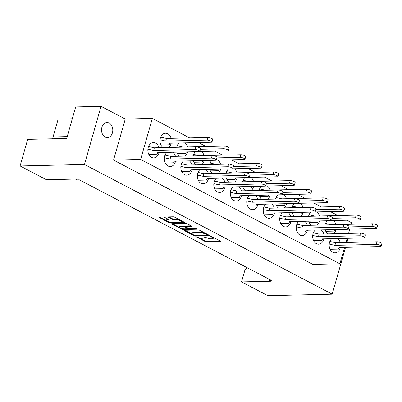 <?xml version="1.0" encoding="UTF-8"?>
<svg xmlns="http://www.w3.org/2000/svg" width="402" height="402" viewBox="0 0 402 402"><rect width="100%" height="100%" fill="white"/><g stroke="black" fill="none" stroke-linecap="round" stroke-linejoin="round"><path stroke-width="0.6" d="M196.724 236.803L196.754 237.11L205.352 241.612A1.156 0.291 -164.1 0 0 206.924 242.014L220.713 241.697A1.156 0.291 -164.1 0 0 221.015 241.592A1.156 0.291 -164.1 0 0 220.668 241.255L212.075 236.758L210.759 236.547L212.115 237.361A3.698 0.94 -164.1 0 1 213.221 238.431A3.698 0.94 -164.1 0 1 212.251 238.773L211.1 238.803A3.698 0.94 -164.1 0 1 206.065 237.502L203.849 236.637L204.99 237.527A3.698 0.94 -164.1 0 1 206.095 238.597A3.698 0.94 -164.1 0 1 205.131 238.939L203.98 238.964A3.698 0.94 -164.1 0 1 198.94 237.667L196.724 236.803M109.153 123.047A7.532 5.638 -91.3 0 1 112.721 131.394A7.532 5.638 -91.3 0 1 107.329 137.584A7.532 5.638 -91.3 0 1 105.163 137.062A7.532 5.638 -91.3 0 1 101.595 128.71A7.532 5.638 -91.3 0 1 106.982 122.525A7.532 5.638 -91.3 0 1 109.153 123.047M300.555 216.502A7.648 5.728 88.7 0 0 303.048 212.301M302.957 207.357A7.648 5.728 88.7 0 0 300.354 203.271M284.073 207.874A7.648 5.728 88.7 0 0 286.566 203.668M286.475 198.729A7.648 5.728 88.7 0 0 283.872 194.643M267.591 199.246A7.648 5.728 88.7 0 0 270.084 195.04M269.988 190.101A7.648 5.728 88.7 0 0 267.39 186.015M251.109 190.618A7.648 5.728 88.7 0 0 253.602 186.412M253.506 181.473A7.648 5.728 88.7 0 0 250.908 177.382M234.627 181.99A7.648 5.728 88.7 0 0 237.12 177.784M237.024 172.84A7.648 5.728 88.7 0 0 234.426 168.755M218.145 173.357A7.648 5.728 88.7 0 0 220.638 169.157M220.542 164.212A7.648 5.728 88.7 0 0 217.944 160.127M201.663 164.73A7.648 5.728 88.7 0 0 204.156 160.524M204.06 155.584A7.648 5.728 88.7 0 0 201.462 151.499M185.181 156.102A7.648 5.728 88.7 0 0 187.674 151.896M187.578 146.956A7.648 5.728 88.7 0 0 184.98 142.871M168.699 147.474A7.648 5.728 88.7 0 0 171.207 143.187M171.096 138.328A7.648 5.728 88.7 0 0 167.755 133.765A7.648 5.728 88.7 0 0 165.549 133.233A7.648 5.728 88.7 0 0 160.142 139.062A7.648 5.728 88.7 0 0 163.056 147.604M317.037 225.135A7.648 5.728 88.7 0 0 319.53 220.929M319.439 215.99A7.648 5.728 88.7 0 0 316.836 211.899M333.524 233.763A7.648 5.728 88.7 0 0 336.012 229.557M335.921 224.617A7.648 5.728 88.7 0 0 333.318 220.527M298.852 221.407A7.648 5.728 88.7 0 0 296.229 228.592A7.648 5.728 88.7 0 0 299.897 235.029A7.648 5.728 88.7 0 0 302.103 235.562A7.648 5.728 88.7 0 0 307.409 230.22M307.299 225.361A7.648 5.728 88.7 0 0 304.696 221.271M282.365 212.779A7.648 5.728 88.7 0 0 279.747 219.964A7.648 5.728 88.7 0 0 283.415 226.401A7.648 5.728 88.7 0 0 285.621 226.934A7.648 5.728 88.7 0 0 290.927 221.592M290.817 216.728A7.648 5.728 88.7 0 0 288.214 212.643M265.883 204.151A7.648 5.728 88.7 0 0 263.265 211.336A7.648 5.728 88.7 0 0 266.933 217.773A7.648 5.728 88.7 0 0 269.139 218.306A7.648 5.728 88.7 0 0 274.445 212.959M274.335 208.1A7.648 5.728 88.7 0 0 271.732 204.015M249.401 195.518A7.648 5.728 88.7 0 0 246.783 202.708A7.648 5.728 88.7 0 0 250.451 209.146A7.648 5.728 88.7 0 0 252.657 209.678A7.648 5.728 88.7 0 0 257.963 204.332M257.853 199.472A7.648 5.728 88.7 0 0 255.25 195.387M232.919 186.89A7.648 5.728 88.7 0 0 230.301 194.081A7.648 5.728 88.7 0 0 233.969 200.518A7.648 5.728 88.7 0 0 236.175 201.045A7.648 5.728 88.7 0 0 241.481 195.704M241.371 190.844A7.648 5.728 88.7 0 0 238.768 186.754M216.437 178.262A7.648 5.728 88.7 0 0 213.819 185.448A7.648 5.728 88.7 0 0 217.487 191.885A7.648 5.728 88.7 0 0 219.693 192.417A7.648 5.728 88.7 0 0 224.999 187.076M224.884 182.212A7.648 5.728 88.7 0 0 222.286 178.126M199.955 169.634A7.648 5.728 88.7 0 0 197.337 176.82A7.648 5.728 88.7 0 0 201.005 183.257A7.648 5.728 88.7 0 0 203.211 183.789A7.648 5.728 88.7 0 0 208.517 178.448M208.402 173.584A7.648 5.728 88.7 0 0 205.804 169.498M183.473 161.006A7.648 5.728 88.7 0 0 180.855 168.192A7.648 5.728 88.7 0 0 184.523 174.629A7.648 5.728 88.7 0 0 186.729 175.161A7.648 5.728 88.7 0 0 192.035 169.815M191.92 164.956A7.648 5.728 88.7 0 0 189.322 160.87M166.991 152.373A7.648 5.728 88.7 0 0 164.368 159.564A7.648 5.728 88.7 0 0 168.041 166.001A7.648 5.728 88.7 0 0 170.242 166.534A7.648 5.728 88.7 0 0 175.553 161.187M175.438 156.328A7.648 5.728 88.7 0 0 172.84 152.237M158.956 147.7A7.648 5.728 88.7 0 0 155.614 143.137A7.648 5.728 88.7 0 0 153.408 142.604A7.648 5.728 88.7 0 0 147.936 148.891A7.648 5.728 88.7 0 0 151.559 157.373A7.648 5.728 88.7 0 0 153.76 157.901A7.648 5.728 88.7 0 0 159.071 152.559M315.334 230.034A7.648 5.728 88.7 0 0 312.711 237.225A7.648 5.728 88.7 0 0 316.379 243.662A7.648 5.728 88.7 0 0 318.585 244.19A7.648 5.728 88.7 0 0 323.891 238.848M323.781 233.989A7.648 5.728 88.7 0 0 321.178 229.899M331.816 238.667A7.648 5.728 88.7 0 0 329.193 245.853A7.648 5.728 88.7 0 0 332.861 252.29A7.648 5.728 88.7 0 0 335.067 252.823A7.648 5.728 88.7 0 0 340.373 247.476M340.263 242.617A7.648 5.728 88.7 0 0 337.66 238.532M184.478 230.266A1.156 0.291 -164.1 0 0 184.176 230.371A1.156 0.291 -164.1 0 0 184.523 230.703L194.065 235.703A1.156 0.291 -164.1 0 0 195.643 236.11L209.427 235.788A1.156 0.291 -164.1 0 0 209.728 235.683A1.156 0.291 -164.1 0 0 209.382 235.346L199.839 230.351A1.156 0.291 -164.1 0 0 198.266 229.944L184.478 230.266M241.542 281.897L267.827 295.661L332.203 294.174L84.47 164.478L20.1 165.966L46.391 179.729L75.415 179.061L76.983 179.88L79.32 179.825L271.34 280.35L268.998 280.405L270.566 281.224L241.542 281.897L245.034 269.636L247.039 267.631M164.765 217.407A1.156 0.291 -164.1 0 0 163.187 217.005L159.323 217.095A1.156 0.291 -164.1 0 0 159.016 217.201A1.156 0.291 -164.1 0 0 159.363 217.532L168.91 222.532A1.156 0.291 -164.1 0 0 170.483 222.939L184.272 222.618A1.156 0.291 -164.1 0 0 184.573 222.512A1.156 0.291 -164.1 0 0 184.227 222.175L174.679 217.18A1.156 0.291 -164.1 0 0 173.106 216.773L168.433 216.884A1.156 0.291 -164.1 0 0 168.131 216.99A1.156 0.291 -164.1 0 0 168.478 217.321L172.564 219.462A1.156 0.291 -164.1 0 0 174.136 219.869L176.453 219.814A3.09 0.784 -164.1 0 1 179.82 220.522A3.09 0.784 -164.1 0 1 181.588 221.793A3.09 0.784 -164.1 0 1 180.784 222.08L171.704 222.291A3.09 0.784 -164.1 0 1 168.343 221.582A3.09 0.784 -164.1 0 1 166.569 220.311A3.09 0.784 -164.1 0 1 167.378 220.025L168.89 219.989A1.156 0.291 -164.1 0 0 169.192 219.884A1.156 0.291 -164.1 0 0 168.85 219.547L164.765 217.407M181.488 229.115L171.94 224.12A1.156 0.291 -164.1 0 1 171.599 223.783A1.156 0.291 -164.1 0 1 171.9 223.678L185.684 223.361A1.156 0.291 -164.1 0 1 187.262 223.763L191.347 225.904A1.156 0.291 -164.1 0 1 191.689 226.236A1.156 0.291 -164.1 0 1 191.387 226.346L185.799 226.477A1.156 0.291 -164.1 0 0 185.493 226.582A1.156 0.291 -164.1 0 0 185.84 226.914L188.548 228.336A1.156 0.291 -164.1 0 0 190.126 228.738L195.945 228.607L197.08 229.2L183.061 229.522A1.156 0.291 -164.1 0 1 181.488 229.115L181.644 228.567L180.578 228.009M327.374 220.748A7.648 5.728 88.7 0 0 325.047 224.949M325.198 229.808A7.648 5.728 88.7 0 0 327.881 233.894M310.892 212.12A7.648 5.728 88.7 0 0 308.565 216.321M308.716 221.18A7.648 5.728 88.7 0 0 311.399 225.266M179.131 143.001A7.648 5.728 88.7 0 0 176.704 147.288M176.86 152.147A7.648 5.728 88.7 0 0 179.543 156.232M195.518 151.715A7.648 5.728 88.7 0 0 193.186 155.916M193.342 160.775A7.648 5.728 88.7 0 0 196.025 164.86M212 160.343A7.648 5.728 88.7 0 0 209.668 164.544M209.824 169.403A7.648 5.728 88.7 0 0 212.507 173.488M228.482 168.976A7.648 5.728 88.7 0 0 226.15 173.177M226.306 178.036A7.648 5.728 88.7 0 0 228.989 182.121M244.964 177.604A7.648 5.728 88.7 0 0 242.632 181.804M242.788 186.664A7.648 5.728 88.7 0 0 245.471 190.749M261.446 186.232A7.648 5.728 88.7 0 0 259.114 190.432M259.27 195.292A7.648 5.728 88.7 0 0 261.953 199.377M277.928 194.859A7.648 5.728 88.7 0 0 275.596 199.06M275.752 203.92A7.648 5.728 88.7 0 0 278.435 208.005M294.41 203.487A7.648 5.728 88.7 0 0 292.083 207.688M292.234 212.547A7.648 5.728 88.7 0 0 294.917 216.633M269.315 279.295L268.998 280.405M20.1 165.966L27.678 139.363L66.692 138.459L75.676 106.927L101.033 106.339L125.263 119.022L113.565 160.081L312.836 264.405L339.911 263.782L140.64 159.458L113.565 160.081M72.305 118.761L58.169 119.087L53.089 136.936A14.713 11.01 -91.3 0 1 52.446 138.79M332.203 294.174L345.534 247.356M346.931 242.461L348.117 238.285M84.47 164.478L101.033 106.339M140.64 159.458L152.338 118.399L189.588 137.901M198.482 142.554L206.07 146.529M214.964 151.187L222.552 155.157M231.446 159.815L239.034 163.785M247.928 168.443L255.516 172.413M264.41 177.071L271.998 181.046M280.892 185.699L288.48 189.674M297.374 194.332L304.962 198.302M313.856 202.96L321.444 206.929M330.338 211.588L337.926 215.557M346.82 220.216L351.609 222.723L351.167 224.266M349.775 229.16L348.564 233.416M347.167 238.311L345.976 242.486M344.584 247.381L339.911 263.782M152.338 118.399L125.263 119.022M206.095 238.597L206.251 238.049A3.698 0.94 -164.1 0 0 205.718 237.321M213.221 238.431L213.377 237.883A3.698 0.94 -164.1 0 0 212.839 237.16M199.668 238.004L205.507 241.064A1.156 0.291 -164.1 0 0 207.08 241.466L220.482 241.16M166.569 220.311L166.724 219.763A3.09 0.784 -164.1 0 1 167.533 219.477L168.664 219.452M181.588 221.793L181.744 221.246A3.09 0.784 -164.1 0 0 181.337 220.663M180.151 220.045A3.09 0.784 -164.1 0 0 176.609 219.266L176.453 219.814M168.82 216.874L172.719 218.914A1.156 0.291 -164.1 0 0 174.292 219.321L176.609 219.266M168.167 221.512L169.066 221.984A1.156 0.291 -164.1 0 0 170.639 222.391L184.041 222.08M159.705 217.085L166.981 220.894M179.724 227.562L172.282 223.668M191.161 225.808L185.955 225.929A1.156 0.291 -164.1 0 0 185.649 226.035L185.493 226.582M196.432 228.668L183.217 228.974L183.061 229.522M179.995 226.607A3.09 0.784 -164.1 0 0 179.186 226.894A3.09 0.784 -164.1 0 0 180.955 228.165A3.09 0.784 -164.1 0 0 184.322 228.874L187.523 228.798A1.156 0.291 -164.1 0 0 187.824 228.693A1.156 0.291 -164.1 0 0 187.478 228.361L184.769 226.939A1.156 0.291 -164.1 0 0 183.191 226.532L179.995 226.607L180.151 226.06A3.09 0.784 -164.1 0 0 179.342 226.346L179.186 226.894M187.824 228.693L187.98 228.145A1.156 0.291 -164.1 0 0 187.91 227.999M180.151 226.06L183.347 225.989A1.156 0.291 -164.1 0 1 184.925 226.391L185.563 226.728M181.644 228.567A1.156 0.291 -164.1 0 0 183.217 228.974M195.181 235.487A1.156 0.291 -164.1 0 0 195.799 235.562L209.196 235.25M184.865 230.256L192.503 234.255M194.246 235.21L195.352 235.497L207.452 235.215L206.251 234.291A3.698 0.94 -164.1 0 0 201.211 232.994L192.94 233.185A3.698 0.94 -164.1 0 0 191.97 233.527A3.698 0.94 -164.1 0 0 193.076 234.597L194.246 235.21M207.663 235.14L207.794 234.517M205.678 233.406A3.698 0.94 -164.1 0 0 201.367 232.446L201.211 232.994M191.97 233.527L192.126 232.979A3.698 0.94 -164.1 0 1 193.096 232.637L201.367 232.446M329.856 241.426L335.655 242.723L377.011 241.768A2.945 0.749 15.9 0 1 380.217 242.441A2.945 0.749 15.9 0 1 381.9 243.652L381.151 246.28A2.945 0.749 15.9 0 1 380.382 246.552L339.027 247.506L338.404 249.099L330.107 249.29M329.213 244.079L334.906 245.351L376.262 244.396A2.945 0.749 15.9 0 1 379.468 245.069A2.945 0.749 15.9 0 1 381.151 246.28M335.655 242.723L334.906 245.351M325.766 231.291L334.057 231.1L334.655 229.587M347.996 229.2L376.041 228.552A2.945 0.749 -164.1 0 0 376.81 228.281A2.945 0.749 -164.1 0 0 375.121 227.07A2.945 0.749 -164.1 0 0 371.92 226.396L348.785 226.929M376.81 228.281L377.558 225.653A2.945 0.749 -164.1 0 0 375.87 224.442A2.945 0.749 -164.1 0 0 372.669 223.768L331.313 224.723L325.514 223.427M313.374 232.798L319.173 234.095L360.529 233.14A2.945 0.749 15.9 0 1 363.735 233.813A2.945 0.749 15.9 0 1 365.418 235.024L364.669 237.652A2.945 0.749 15.9 0 1 363.9 237.924L322.545 238.878L321.917 240.471L313.625 240.662M312.731 235.451L318.424 236.723L359.78 235.768A2.945 0.749 15.9 0 1 362.986 236.441A2.945 0.749 15.9 0 1 364.669 237.652M319.173 234.095L318.424 236.723M309.284 222.663L317.575 222.472L318.173 220.959M331.514 220.572L359.559 219.924A2.945 0.749 -164.1 0 0 360.328 219.648A2.945 0.749 -164.1 0 0 358.639 218.437A2.945 0.749 -164.1 0 0 355.438 217.763L332.298 218.301M360.328 219.648L361.076 217.02A2.945 0.749 -164.1 0 0 359.388 215.809A2.945 0.749 -164.1 0 0 356.187 215.135L314.831 216.095L309.032 214.799M296.892 224.17L302.691 225.467L344.047 224.507A2.945 0.749 15.9 0 1 347.248 225.18A2.945 0.749 15.9 0 1 348.936 226.391L348.187 229.019A2.945 0.749 15.9 0 1 347.418 229.296L306.063 230.251L305.435 231.843L297.143 232.034M296.249 226.818L301.942 228.095L343.298 227.135A2.945 0.749 15.9 0 1 346.499 227.808A2.945 0.749 15.9 0 1 348.187 229.019M302.691 225.467L301.942 228.095M292.797 214.035L301.093 213.839L301.691 212.331M315.032 211.939L343.077 211.291A2.945 0.749 -164.1 0 0 343.846 211.02A2.945 0.749 -164.1 0 0 342.157 209.809A2.945 0.749 -164.1 0 0 338.956 209.135L315.816 209.673M343.846 211.02L344.594 208.392A2.945 0.749 -164.1 0 0 342.906 207.181A2.945 0.749 -164.1 0 0 339.705 206.507L298.349 207.467L292.55 206.171M280.41 215.542L286.209 216.839L327.565 215.879A2.945 0.749 15.9 0 1 330.766 216.552A2.945 0.749 15.9 0 1 332.454 217.763L331.705 220.391A2.945 0.749 15.9 0 1 330.936 220.663L289.581 221.623L288.953 223.21L280.661 223.406M279.762 218.191L285.46 219.462L326.816 218.507A2.945 0.749 15.9 0 1 330.017 219.18A2.945 0.749 15.9 0 1 331.705 220.391M286.209 216.839L285.46 219.462M276.315 205.402L284.611 205.211L285.209 203.703M298.545 203.311L326.595 202.663A2.945 0.749 -164.1 0 0 327.364 202.392A2.945 0.749 -164.1 0 0 325.675 201.181A2.945 0.749 -164.1 0 0 322.474 200.508L299.334 201.04M327.364 202.392L328.112 199.764A2.945 0.749 -164.1 0 0 326.424 198.553A2.945 0.749 -164.1 0 0 323.218 197.879L281.867 198.834L276.068 197.543M263.928 206.914L269.727 208.206L311.083 207.251A2.945 0.749 15.9 0 1 314.284 207.924A2.945 0.749 15.9 0 1 315.972 209.135L315.223 211.764A2.945 0.749 15.9 0 1 314.454 212.035L273.099 212.995L272.471 214.583L264.179 214.774M263.28 209.563L268.978 210.834L310.334 209.879A2.945 0.749 15.9 0 1 313.535 210.553A2.945 0.749 15.9 0 1 315.223 211.764M269.727 208.206L268.978 210.834M259.833 196.774L268.129 196.583L268.722 195.076M282.063 194.684L310.108 194.035A2.945 0.749 -164.1 0 0 310.882 193.764A2.945 0.749 -164.1 0 0 309.193 192.553A2.945 0.749 -164.1 0 0 305.987 191.88L282.852 192.412M310.882 193.764L311.63 191.136A2.945 0.749 -164.1 0 0 309.942 189.925A2.945 0.749 -164.1 0 0 306.736 189.252L265.385 190.206L259.586 188.91M247.446 198.281L253.245 199.578L294.601 198.623A2.945 0.749 15.9 0 1 297.802 199.297A2.945 0.749 15.9 0 1 299.49 200.508L298.741 203.136A2.945 0.749 15.9 0 1 297.972 203.407L256.617 204.362L255.989 205.955L247.697 206.146M246.798 200.935L252.496 202.206L293.852 201.251A2.945 0.749 15.9 0 1 297.053 201.925A2.945 0.749 15.9 0 1 298.741 203.136M253.245 199.578L252.496 202.206M243.351 188.146L251.647 187.955L252.24 186.443M265.581 186.056L293.626 185.407A2.945 0.749 -164.1 0 0 294.4 185.136A2.945 0.749 -164.1 0 0 292.711 183.92A2.945 0.749 -164.1 0 0 289.505 183.247L266.37 183.784M294.4 185.136L295.148 182.508A2.945 0.749 -164.1 0 0 293.46 181.297A2.945 0.749 -164.1 0 0 290.254 180.624L248.903 181.578L243.104 180.282M230.964 189.654L236.763 190.95L278.119 189.995A2.945 0.749 15.9 0 1 281.32 190.669A2.945 0.749 15.9 0 1 283.008 191.88L282.259 194.508A2.945 0.749 15.9 0 1 281.49 194.779L240.135 195.734L239.507 197.327L231.21 197.518M230.316 192.307L236.014 193.578L277.37 192.618A2.945 0.749 15.9 0 1 280.571 193.292A2.945 0.749 15.9 0 1 282.259 194.508M236.763 190.95L236.014 193.578M226.869 179.518L235.165 179.327L235.758 177.815M249.099 177.428L277.144 176.779A2.945 0.749 -164.1 0 0 277.918 176.503A2.945 0.749 -164.1 0 0 276.229 175.292A2.945 0.749 -164.1 0 0 273.023 174.619L249.888 175.156M277.918 176.503L278.661 173.875A2.945 0.749 -164.1 0 0 276.978 172.664A2.945 0.749 -164.1 0 0 273.772 171.991L232.421 172.95L226.622 171.654M214.482 181.026L220.281 182.322L261.632 181.362A2.945 0.749 15.9 0 1 264.838 182.036A2.945 0.749 15.9 0 1 266.526 183.247L265.777 185.875A2.945 0.749 15.9 0 1 265.008 186.151L223.653 187.106L223.025 188.699L214.728 188.89M213.834 183.674L219.532 184.95L260.883 183.99A2.945 0.749 15.9 0 1 264.089 184.664A2.945 0.749 15.9 0 1 265.777 185.875M220.281 182.322L219.532 184.95M210.387 170.89L218.683 170.694L219.276 169.187M232.617 168.795L260.662 168.147A2.945 0.749 -164.1 0 0 261.431 167.875A2.945 0.749 -164.1 0 0 259.747 166.664A2.945 0.749 -164.1 0 0 256.541 165.991L233.406 166.528M261.431 167.875L262.179 165.247A2.945 0.749 -164.1 0 0 260.496 164.036A2.945 0.749 -164.1 0 0 257.29 163.363L215.939 164.317L210.14 163.026M198 172.398L203.799 173.689L245.15 172.734A2.945 0.749 15.9 0 1 248.356 173.408A2.945 0.749 15.9 0 1 250.044 174.619L249.295 177.247A2.945 0.749 15.9 0 1 248.521 177.518L207.171 178.478L206.543 180.066L198.246 180.262M197.352 175.046L203.05 176.317L244.401 175.362A2.945 0.749 15.9 0 1 247.607 176.036A2.945 0.749 15.9 0 1 249.295 177.247M203.799 173.689L203.05 176.317M193.905 162.257L202.201 162.066L202.794 160.559M216.135 160.167L244.18 159.519A2.945 0.749 -164.1 0 0 244.949 159.247A2.945 0.749 -164.1 0 0 243.265 158.036A2.945 0.749 -164.1 0 0 240.059 157.363L216.924 157.896M244.949 159.247L245.697 156.619A2.945 0.749 -164.1 0 0 244.014 155.408A2.945 0.749 -164.1 0 0 240.808 154.735L199.457 155.69L193.658 154.398M181.518 163.77L187.317 165.061L228.668 164.106A2.945 0.749 15.9 0 1 231.874 164.78A2.945 0.749 15.9 0 1 233.557 165.991L232.813 168.619A2.945 0.749 15.9 0 1 232.039 168.89L190.689 169.85L190.061 171.438L181.764 171.629M180.87 166.418L186.568 167.689L227.919 166.735A2.945 0.749 15.9 0 1 231.125 167.408A2.945 0.749 15.9 0 1 232.813 168.619M187.317 165.061L186.568 167.689M177.423 153.629L185.719 153.438L186.312 151.926M199.653 151.539L227.698 150.891A2.945 0.749 -164.1 0 0 228.467 150.619A2.945 0.749 -164.1 0 0 226.783 149.408A2.945 0.749 -164.1 0 0 223.577 148.735L200.442 149.268M228.467 150.619L229.215 147.991A2.945 0.749 -164.1 0 0 227.532 146.78A2.945 0.749 -164.1 0 0 224.326 146.107L182.97 147.062L177.176 145.765M165.036 155.137L170.835 156.433L212.186 155.479A2.945 0.749 15.9 0 1 215.392 156.152A2.945 0.749 15.9 0 1 217.075 157.363L216.326 159.991A2.945 0.749 15.9 0 1 215.557 160.262L174.207 161.217L173.579 162.81L165.282 163.001M164.388 157.79L170.086 159.061L211.437 158.107A2.945 0.749 15.9 0 1 214.643 158.78A2.945 0.749 15.9 0 1 216.326 159.991M170.835 156.433L170.086 159.061M160.941 145.001L169.237 144.81L169.86 143.218L211.216 142.263A2.945 0.749 -164.1 0 0 211.985 141.986A2.945 0.749 -164.1 0 0 210.301 140.775A2.945 0.749 -164.1 0 0 207.095 140.102L165.74 141.062L160.046 139.79M211.985 141.986L212.733 139.363A2.945 0.749 -164.1 0 0 211.05 138.152A2.945 0.749 -164.1 0 0 207.844 137.474L166.488 138.434L160.694 137.137M165.74 141.062L166.488 138.434M148.554 146.509L154.353 147.805L195.704 146.846A2.945 0.749 15.9 0 1 198.91 147.524A2.945 0.749 15.9 0 1 200.593 148.735L199.844 151.358A2.945 0.749 15.9 0 1 199.075 151.634L157.725 152.589L157.097 154.182L148.8 154.373M147.906 149.162L153.604 150.433L194.955 149.474A2.945 0.749 15.9 0 1 198.161 150.147A2.945 0.749 15.9 0 1 199.844 151.358M154.353 147.805L153.604 150.433M196.844 236.803L196.754 237.11M211.09 236.476L211 236.783M203.965 236.642L203.879 236.944M67.219 136.61L53.089 136.936M205.136 237.019L204.99 237.527M212.261 236.853L212.115 237.361M220.814 241.341L220.713 241.697M207.08 241.466L206.924 242.014M205.507 241.064L205.352 241.612M168.991 219.633L168.89 219.989M167.533 219.477L167.378 220.025M174.292 219.321L174.136 219.869M172.719 218.914L172.564 219.462M168.604 216.879L168.478 217.321M184.372 222.261L184.272 222.618M170.639 222.391L170.483 222.939M169.066 221.984L168.91 222.532M159.488 217.09L159.363 217.532M172.071 223.673L171.94 224.12M191.488 225.989L191.387 226.346M185.955 225.929L185.799 226.477M197.151 228.949L197.08 229.2M187.623 227.849L187.478 228.361M184.925 226.391L184.769 226.939M183.347 225.989L183.191 226.532M209.527 235.431L209.427 235.788M195.799 235.562L195.643 236.11M194.211 235.19L194.065 235.703M184.649 230.261L184.523 230.703M207.568 234.396L207.422 234.909M206.392 233.783L206.251 234.291M193.096 232.637L192.94 233.185M377.011 241.768L376.262 244.396M371.92 226.396L372.669 223.768M360.529 233.14L359.78 235.768M355.438 217.763L356.187 215.135M344.047 224.507L343.298 227.135M338.956 209.135L339.705 206.507M327.565 215.879L326.816 218.507M322.474 200.508L323.218 197.879M311.083 207.251L310.334 209.879M305.987 191.88L306.736 189.252M294.601 198.623L293.852 201.251M289.505 183.247L290.254 180.624M278.119 189.995L277.37 192.618M273.023 174.619L273.772 171.991M261.632 181.362L260.883 183.99M256.541 165.991L257.29 163.363M245.15 172.734L244.401 175.362M240.059 157.363L240.808 154.735M228.668 164.106L227.919 166.735M223.577 148.735L224.326 146.107M212.186 155.479L211.437 158.107M207.095 140.102L207.844 137.474M195.704 146.846L194.955 149.474"/></g></svg>
